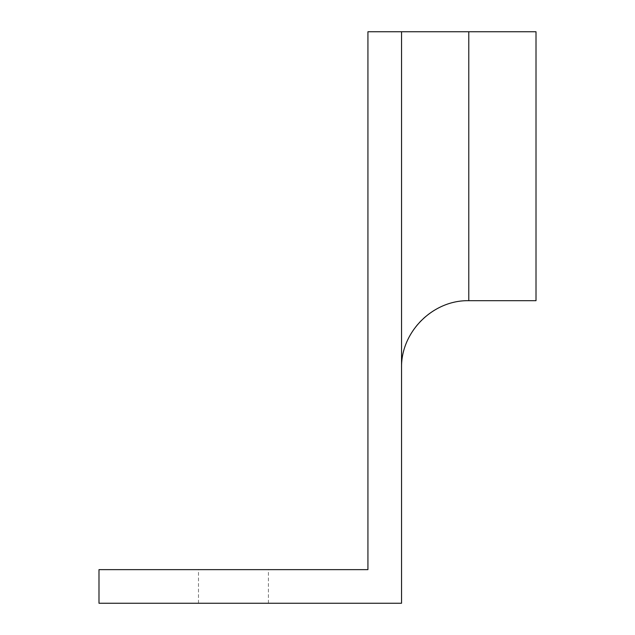 <?xml version="1.0" encoding="UTF-8"?>
<svg xmlns="http://www.w3.org/2000/svg" width="635" height="635" viewBox="0 0 635 635"><rect width="100%" height="100%" fill="white"/><g stroke="black" fill="none" stroke-linecap="round" stroke-linejoin="round"><path stroke-width="0.48" stroke-dasharray="3.17 2.38" d="M401.542 367.927A67.239 67.239 0 0 1 468.781 300.688L536.011 300.688L536.011 31.75L367.927 31.75L367.927 569.635L98.989 569.635L98.989 603.25L401.542 603.25L401.542 31.75M233.458 569.635L198.493 569.635L233.458 569.635M233.458 603.25L198.493 603.25L233.458 603.25M268.415 603.25L268.415 569.635M198.493 603.25L198.493 569.635"/><path stroke-width="0.95" d="M468.781 300.688L468.781 31.75L536.011 31.75L536.011 300.688L468.781 300.688C432.84 299.934 400.788 331.986 401.542 367.927M468.781 31.75L367.927 31.75L367.927 569.635L98.989 569.635L98.989 603.25L401.542 603.25L401.542 31.75"/></g></svg>
